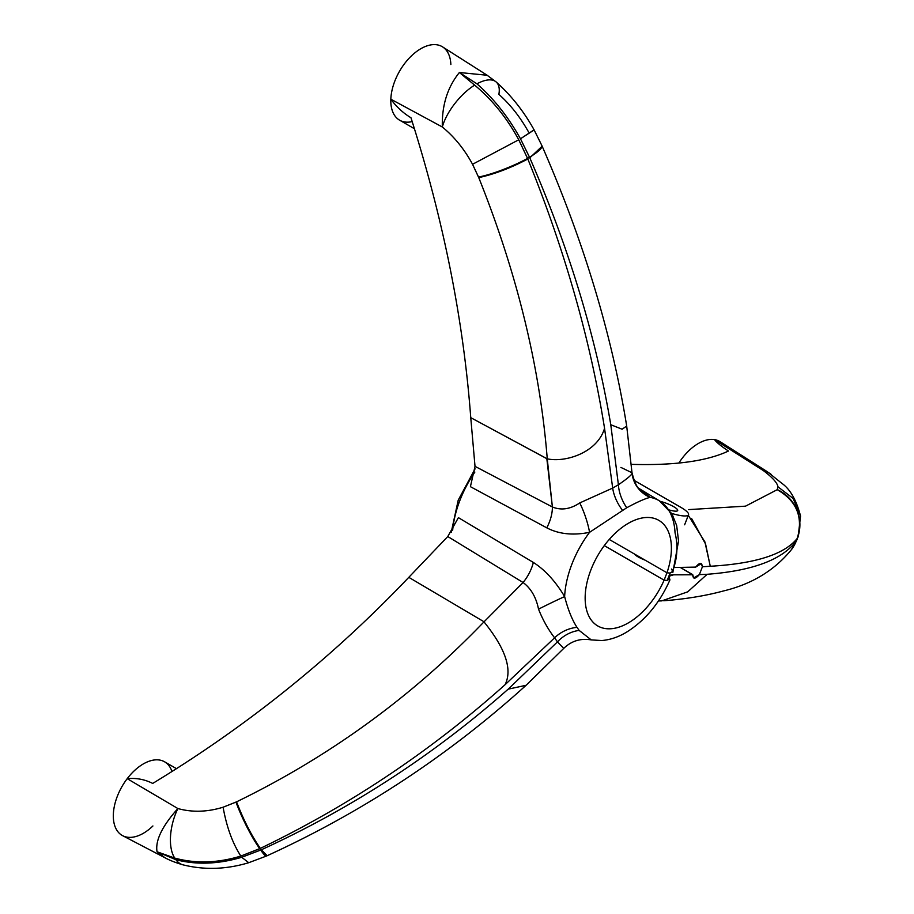 <?xml version="1.0" encoding="UTF-8"?>
<svg xmlns="http://www.w3.org/2000/svg" width="914" height="914" viewBox="0 0 914 914"><rect width="100%" height="100%" fill="white"/><g stroke="black" fill="none" stroke-linecap="round" stroke-linejoin="round"><path stroke-width="1.37" d="M412.191 121.608A42.478 24.529 -60 0 1 390.838 99.192A42.478 24.529 -60 0 1 420.851 48.705A42.478 24.529 -60 0 1 450.865 64.54M414.43 128.737L399.612 120.18A42.478 24.529 -60 0 1 390.838 99.192C396.539 106.927 403.245 113.108 410.969 117.757C403.245 113.108 396.539 106.927 390.838 99.192L442.33 127C454.349 136.86 464.426 149.279 472.549 164.292L478.753 177.624C517.107 273.423 539.934 367.154 547.258 458.839L470.756 417.652C463.478 320.106 443.541 220.148 410.969 117.757C443.541 220.148 463.478 320.106 470.756 417.652L475.017 466.346L470.756 417.652L546.835 458.679L552.387 506.984L547.258 458.839C565.458 462.758 597.333 452.681 604.554 428.323C597.333 452.681 565.458 462.758 547.258 458.839C539.934 367.154 517.107 273.423 478.753 177.624C494.291 174.231 510.652 168.027 527.824 159.002L527.572 158.385L529.537 157.254L529.8 157.859C568.965 247.843 595.951 336.798 610.781 424.724L618.401 484.774A30.345 18.177 -117.5 0 0 626.741 507.75L589.564 532.325C573.101 535.638 558.842 534.142 546.778 527.835L470.413 486.671L475.017 466.346L552.387 506.984A30.345 17.092 -62.3 0 1 546.778 527.835A30.345 17.092 117.7 0 0 552.387 506.984C561.219 510.572 570.325 509.224 579.739 502.929A30.345 7.472 -109.1 0 1 589.564 532.325A30.345 7.472 70.9 0 0 579.739 502.929L612.688 488.076L604.554 428.323C590.387 340.008 564.818 250.242 527.824 159.002C510.652 168.027 494.291 174.231 478.753 177.624L478.513 177.042A38.457 6.387 -22.1 0 0 527.572 158.385A38.457 6.387 157.9 0 1 478.513 177.042L472.549 164.292L518.752 139.773L472.549 164.292C464.426 149.279 454.349 136.86 442.33 127A38.434 16.064 -51 0 1 474.652 85.139A38.434 16.064 129 0 0 442.33 127L390.838 99.192A42.478 24.529 -60 0 1 410.317 56.988A42.478 24.529 -60 0 1 442.616 46.911L486.831 75.028L496.211 82.009C511.097 95.285 523.722 111.222 534.073 129.822L520.466 138.791L529.8 157.859C568.965 247.843 595.951 336.798 610.781 424.724L618.401 484.774L612.688 488.076A30.345 16.829 -122.4 0 0 622.445 510.241A30.345 16.829 57.6 0 1 612.688 488.076L618.401 484.774C628.329 477.942 632.865 473.943 632.008 472.755A30.345 29.728 175 0 0 650.117 497.365A78.193 45.152 -60 0 1 659.417 500.838A78.193 45.152 120 0 0 650.117 497.365C644.976 498.621 637.184 502.083 626.741 507.75C637.184 502.083 644.976 498.621 650.117 497.365A30.345 29.728 -5 0 1 632.111 473.783M546.778 527.835L470.413 486.671L475.017 466.346L552.387 506.984C561.219 510.572 570.325 509.224 579.739 502.929L612.688 488.076L604.554 428.323C590.387 340.008 564.818 250.242 527.824 159.002L518.752 139.773C506.824 117.849 492.12 99.637 474.652 85.139L459.388 72.503C447.483 87.196 441.793 105.361 442.33 127C441.793 105.361 447.483 87.196 459.388 72.503L476.937 83.825C493.823 98.643 508.333 116.969 520.466 138.791L529.537 157.254A38.457 7.061 -23.5 0 0 541.899 145.623L534.073 129.822M541.922 145.669A38.457 7.061 156.5 0 1 529.537 157.254L527.572 158.385L518.752 139.773C506.824 117.849 492.12 99.637 474.652 85.139L459.388 72.503L487.185 75.256L459.388 72.503L476.937 83.825A38.434 17.138 -48.6 0 1 496.131 81.952A38.434 17.138 -48.6 0 1 498.873 94.359C510.332 104.539 520.215 117.072 528.532 131.959M671.721 568.999L672.51 571.479L670.088 573.067L672.51 571.479C677.365 558.534 678.211 545.647 675.046 532.839A78.193 45.152 120 0 0 659.417 500.838L639.343 488.67M589.564 532.325A78.193 45.152 120 0 0 564.635 596.591C555.415 581.224 544.984 569.845 533.353 562.441L458.405 517.644L533.353 562.441A30.345 16.749 -58.6 0 1 523.082 582.504L483.997 621.851C412.134 696.548 329.657 756.541 236.555 801.841L223.096 807.222C207.272 812.066 192.203 812.5 177.887 808.547C162.086 826.267 155.14 840.674 157.048 851.768L165.046 857.8L157.048 851.768L174.757 858.086C195.63 863.787 217.658 863.113 240.839 856.064L260.353 848.375C349.354 805.554 430.928 751 505.065 684.723L554.592 637.812A30.345 23.718 148.8 0 1 576.997 627.358C572.13 619.898 568.005 609.638 564.635 596.591A78.193 45.152 -60 0 1 589.564 532.325L626.741 507.75A30.345 18.177 62.5 0 1 618.401 484.774C628.329 477.942 632.865 473.943 632.008 472.755L620.914 467.42M452.67 530.189A80.923 46.717 -60 0 1 474.857 472.081A80.923 46.717 120 0 0 452.67 530.189M526.087 685.294L508.184 689.156L557.449 641.879L554.592 637.812L557.449 641.879A30.345 24.095 140.9 0 1 579.156 630.42A30.345 24.095 -39.1 0 0 557.449 641.879L563.71 648.38L557.449 641.879L508.184 689.156C433.716 754.964 351.433 808.502 261.347 849.769L267.151 855.721C362.31 812.192 448.648 755.364 526.178 685.214L563.607 648.517C571.353 640.965 580.561 638.098 591.244 639.903L579.156 630.42L576.997 627.358L579.156 630.42L591.244 639.903L601.755 640.531C610.072 639.857 618.275 637.104 626.387 632.271C645.193 620.549 659.714 603.08 669.951 579.887L668.888 576.288L673.641 574.803C669.059 574.815 667.723 576.174 669.654 578.859L667.22 580.436L664.112 580.162L666.969 572.781L670.088 573.067L667.22 580.436L664.112 580.162L604.28 545.612L664.112 580.162A60.998 35.212 120 0 1 597.779 625.964A60.998 35.212 120 0 1 597.779 555.541A60.998 35.212 120 0 1 658.766 520.317A60.998 35.212 120 0 1 666.969 572.781L670.088 573.067L667.22 580.436M609.238 539.454L666.969 572.781L609.238 539.454M674.658 574.815L673.641 574.803L674.658 574.815A809.198 170.998 21.2 0 0 692.721 574.632A809.198 170.998 -158.8 0 1 674.658 574.815L692.709 574.792L674.658 574.815M680.267 567.445L692.721 574.632L693.68 577.934L699.37 574.62C695.234 579.202 693.018 579.259 692.709 574.792L680.267 567.445M634.305 553.93A12.647 2.673 21.2 0 0 645.078 560.145A12.647 2.673 21.2 0 1 634.305 553.93M771.188 474.412A38.434 28.265 126.9 0 0 763.316 470.561L767.246 471.67L763.316 470.561L714.497 439.6A42.478 24.529 -60 0 0 678.839 463.067A42.478 24.529 -60 0 1 714.497 439.6C716.793 442.616 721.454 446.42 728.458 451.025C706.865 461.182 674.452 465.626 631.22 464.346C674.452 465.626 706.865 461.182 728.458 451.025C721.454 446.42 716.793 442.616 714.497 439.6L763.316 470.561C772.479 477.485 777.368 482.923 777.997 486.854L777.22 489.687L745.527 506.162L688.745 509.601M633.745 480.147L680.759 507.293A24.278 5.13 -158.8 0 1 688.025 515.347A24.278 5.13 -158.8 0 1 671.71 513.417A24.278 5.13 21.2 0 0 688.528 514.753A24.278 5.13 21.2 0 0 680.759 507.293L633.745 480.147M661.747 600.886L687.694 591.849L707.15 574.289L699.37 574.62L702.409 566.783L710.269 566.257C755.421 563.664 784.418 554.364 797.271 538.38L798.093 536.986L800.55 516.113C796.425 500.141 790.176 489.196 781.79 483.278L767.337 471.727L720.106 441.702A42.478 24.529 -60 0 0 714.497 439.6A42.478 24.529 -60 0 1 724.425 445.906M695.691 567.103L695.577 567.263A809.198 170.998 -158.8 0 1 677.514 567.434L695.577 567.263A809.198 170.998 21.2 0 1 677.514 567.434L695.691 567.103C699.576 562.35 701.815 562.236 702.409 566.783L701.266 563.618L695.691 567.103M676.509 567.423L674.429 567.537M688.299 515.336L704.923 541.945L710.269 566.257L705.597 544.104L691.692 518.672M767.726 472.218A38.434 28.265 -53.1 0 0 763.316 470.561C772.479 477.485 777.368 482.923 777.997 486.854L793.089 498.404L800.481 515.679L793.089 498.404L777.997 486.854L777.3 489.584A38.457 37.634 38.9 0 1 797.362 538.277A38.457 37.634 -141.1 0 0 777.3 489.584L777.22 489.687C796.7 500.918 803.383 517.153 797.271 538.38C803.383 517.153 796.7 500.918 777.22 489.687L745.516 506.162L688.688 509.601M797.157 539.386L796.38 540.802A38.457 37.383 36.5 0 1 791.878 549.063L797.157 539.386M791.398 549.702L796.288 540.928C782.35 559.711 752.633 570.827 707.15 574.289L699.37 574.62L702.409 566.783L710.269 566.257C755.421 563.664 784.418 554.364 797.271 538.38L791.89 549.051M796.38 540.802L796.288 540.928C782.35 559.711 752.633 570.827 707.15 574.289M674.84 511.132A12.647 2.673 21.2 0 0 675.138 507.59A12.647 2.673 21.2 0 0 660.308 501.398A12.647 2.673 21.2 0 1 672.384 505.968A12.647 2.673 21.2 0 1 677.685 510.549A12.647 2.673 21.2 0 1 674.84 511.132A12.647 2.673 21.2 0 1 669.436 510.001A12.647 2.673 21.2 0 0 674.84 511.132M152.912 825.97A42.478 24.529 -60 0 1 116.249 829.204A42.478 24.529 -60 0 1 127.206 778.671A42.478 24.529 -60 0 1 171.969 771.53M526.11 685.271L508.184 689.156C433.716 754.964 351.433 808.502 261.347 849.769L260.73 850.054A38.457 4.661 65.4 0 0 266.557 855.995L248.677 862.725C226.261 869.454 204.37 870.151 182.983 864.838C170.735 861.285 165.103 857.755 164.794 857.675L122.647 835.682A42.478 24.529 -60 0 1 127.206 778.671C136.243 777.791 144.732 779.379 152.695 783.435C144.732 779.379 136.243 777.791 127.206 778.671A42.478 24.529 -60 0 1 164.6 761.808L176.482 768.674M152.695 783.435C247.26 726.047 332.627 657.349 408.798 577.34L447.78 536.529L458.405 517.644L447.78 536.529L523.082 582.504L447.78 536.529L408.798 577.34L483.643 621.554L408.798 577.34C332.627 657.349 247.26 726.047 152.695 783.435M266.58 855.984A38.457 4.661 -114.6 0 1 260.73 850.054L259.759 848.66L260.353 848.375C349.354 805.554 430.928 751 505.065 684.723L554.592 637.812C548.194 629.518 542.847 619.955 538.529 609.147C536.152 597.322 531 588.433 523.082 582.504A30.345 16.749 121.4 0 0 533.353 562.441C544.984 569.845 555.415 581.224 564.635 596.591A30.345 1.063 -26.4 0 0 538.529 609.147C536.152 597.322 531 588.433 523.082 582.504L483.997 621.851C497.296 638.418 515.062 664.707 505.065 684.723C515.062 664.707 497.296 638.418 483.997 621.851C412.134 696.548 329.657 756.541 236.555 801.841C243.65 820.224 251.578 835.739 260.353 848.375C251.578 835.739 243.65 820.224 236.555 801.841L235.983 802.115A38.457 5.61 64.3 0 0 259.759 848.66A38.457 5.61 -115.7 0 1 235.983 802.115L223.096 807.222C226.626 826.964 232.544 843.245 240.839 856.064L259.759 848.66L260.73 850.054L241.696 857.286L248.734 862.702L241.696 857.286C218.423 864.187 196.487 864.998 175.899 859.708A38.434 20.508 104.6 0 0 183.257 864.907A38.434 20.508 -75.4 0 1 175.899 859.708L157.048 851.768L174.757 858.086A38.434 19.045 -74.1 0 1 177.887 808.547L127.206 778.671L177.887 808.547C162.086 826.267 155.14 840.674 157.048 851.768L175.899 859.708C196.487 864.998 218.423 864.187 241.696 857.286L261.347 849.769L267.174 855.71L266.557 855.995M564.635 596.591C568.005 609.638 572.13 619.898 576.997 627.358A30.345 23.718 -31.2 0 0 554.592 637.812C548.194 629.518 542.847 619.955 538.529 609.147A30.345 1.063 153.6 0 1 564.635 596.591M174.757 858.086C195.63 863.787 217.658 863.113 240.839 856.064C232.544 843.245 226.626 826.964 223.096 807.222C207.272 812.066 192.203 812.5 177.887 808.547A38.434 19.045 105.9 0 0 174.757 858.086M626.696 426.073L622.103 429.226L610.781 424.724L622.148 429.226L626.684 426.015M639.514 488.83L650.117 497.365M542.173 146.263L529.8 157.859L542.151 146.206C583.635 241.113 611.809 334.341 626.673 425.901L632.008 472.755C634.659 482.843 637.332 488.35 640.04 489.276M533.982 130.051L520.466 138.791C508.333 116.969 493.823 98.643 476.937 83.825A38.434 17.138 131.4 0 1 496.131 81.952M659.417 500.838L671.996 513.897L676.668 525.527L678.542 541.042L672.83 572.484M475.074 468.836L458.222 500.152L451.23 532.291M658.457 600.955L661.462 600.898M791.73 549.268C774.775 570.233 751.982 584.137 723.351 590.992C705.722 595.768 685.866 599.036 663.758 600.772M688.528 514.753L684.632 524.785M542.151 146.206L541.899 145.623"/></g></svg>
